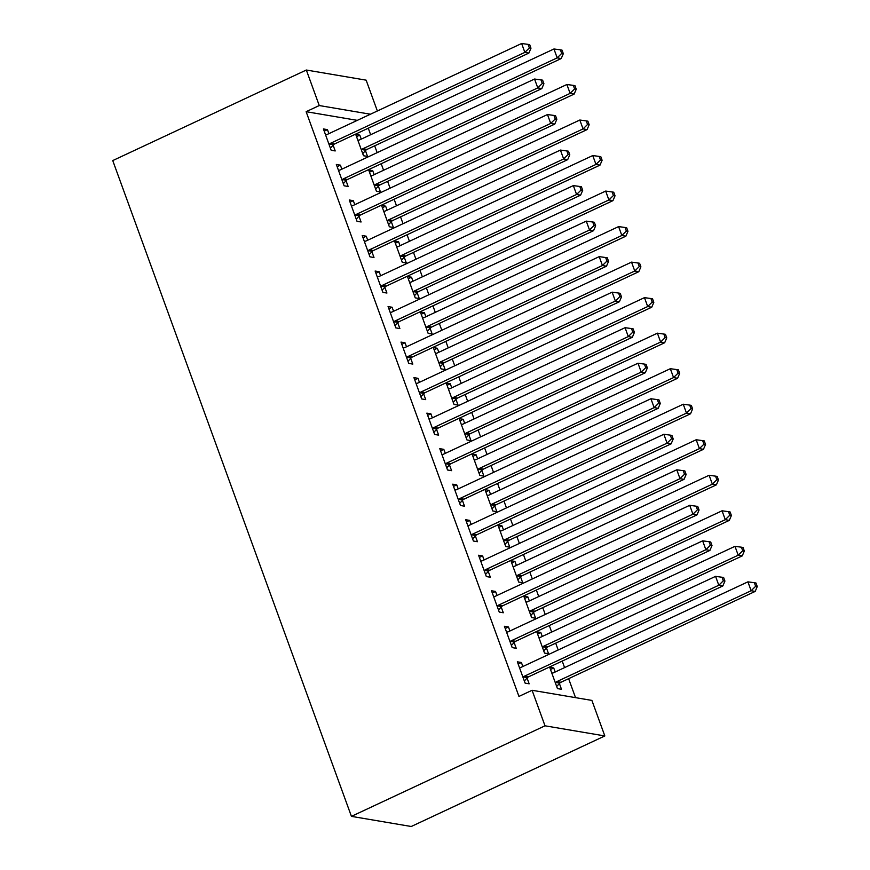 <?xml version="1.0" encoding="UTF-8"?>
<svg xmlns="http://www.w3.org/2000/svg" width="870" height="870" viewBox="0 0 870 870"><rect width="100%" height="100%" fill="white"/><g stroke="black" fill="none" stroke-linecap="round" stroke-linejoin="round"><path stroke-width="1.3" d="M575.527 697.642L568.621 678.687M564.586 667.605L562.216 661.08M558.181 649.999L555.691 643.158M551.656 632.077L549.285 625.552M545.251 614.47L542.76 607.63M538.726 596.548L536.355 590.023M532.32 578.942L529.83 572.112M525.806 561.03L523.425 554.505M519.39 543.424L516.9 536.583M512.876 525.502L510.494 518.977M506.46 507.895L503.969 501.055M499.945 489.973L497.564 483.459M493.529 472.366L491.05 465.537M487.015 454.455L484.633 447.93M480.599 436.849L478.119 430.008M474.085 418.927L471.703 412.402M467.668 401.32L465.189 394.491M461.154 383.398L458.773 376.884M454.738 365.802L452.259 358.962M448.224 347.88L445.842 341.355M441.819 330.274L439.328 323.433M435.294 312.352L432.912 305.827M428.888 294.745L426.398 287.916M422.363 276.834L419.992 270.309M415.958 259.227L413.467 252.387M409.433 241.305L407.062 234.78M403.027 223.699L400.537 216.858M396.502 205.777L394.132 199.252M390.097 188.17L387.607 181.341M383.572 170.259L381.201 163.734M377.167 152.652L374.676 145.812M370.642 134.73L368.271 128.205M591.894 700.415L604.824 735.944L411.238 826.5L351.426 816.364L112.741 160.58L306.327 70.024L319.257 105.542L306.131 111.686L518.955 696.424L532.081 690.28L591.894 700.415M306.327 70.024L366.139 80.16L377.362 110.99M537.562 633.969L540.803 632.457L536.757 631.772L544.522 653.087L548.557 653.772L546.469 648.019M540.803 632.457L542.26 636.47M505.231 628.488L508.471 626.976L504.426 626.291L512.191 647.606L516.225 648.291L514.137 642.538M508.471 626.976L509.929 630.989M511.701 562.923L514.942 561.411L510.897 560.726L518.661 582.041L522.696 582.726L520.608 576.973M514.942 561.411L516.399 565.424M479.37 557.442L482.611 555.93L478.576 555.245L486.33 576.56L490.365 577.245L488.277 571.492M482.611 555.93L484.079 559.943M485.841 491.876L489.081 490.354L485.036 489.669L492.801 510.984L496.835 511.669L494.747 505.927M489.081 490.354L490.549 494.377M453.509 486.395L456.75 484.873L452.715 484.188L460.469 505.503L464.515 506.188L462.416 500.446M456.75 484.873L458.218 488.896M459.98 420.819L463.221 419.307L459.186 418.622L466.94 439.937L470.985 440.622L468.887 434.869M463.221 419.307L464.689 423.32M427.648 415.349L430.889 413.826L426.855 413.141L434.608 434.456L438.654 435.141L436.555 429.388M430.889 413.826L432.357 417.839M434.119 349.773L437.36 348.261L433.325 347.576L441.079 368.891L445.125 369.576L443.026 363.823M437.36 348.261L438.828 352.274M401.788 344.292L405.028 342.78L400.994 342.095L408.748 363.41L412.793 364.095L410.694 358.342M405.028 342.78L406.497 346.793M408.258 278.726L411.499 277.215L407.464 276.529L415.218 297.844L419.264 298.519L417.165 292.777M411.499 277.215L412.967 281.228M375.938 273.245L379.168 271.734L375.133 271.048L382.887 292.363L386.933 293.049L384.834 287.296M379.168 271.734L380.636 275.746M382.398 207.68L385.638 206.157L381.604 205.472L389.358 226.787L393.403 227.472L391.304 221.719M385.638 206.157L387.106 210.181M350.077 202.199L353.318 200.676L349.272 199.991L357.026 221.306L361.072 221.991L358.973 216.249M353.318 200.676L354.775 204.7M356.548 136.623L359.788 135.111L355.743 134.426L363.497 155.741L367.542 156.426L365.443 150.673M359.788 135.111L361.246 139.124M324.216 131.152L327.457 129.63L323.412 128.945L331.165 150.26L335.211 150.945L333.123 145.192M327.457 129.63L328.914 133.643M357.32 120.364L306.131 111.686M337.147 166.67L340.387 165.159L336.342 164.474L344.096 185.788L348.141 186.474L346.053 180.721M340.387 165.159L341.845 169.171M369.478 172.151L372.708 170.64L368.673 169.954L376.427 191.269L380.473 191.955L378.374 186.202M372.708 170.64L374.176 174.652M363.007 237.717L366.248 236.205L362.203 235.52L369.957 256.835L374.002 257.52L371.903 251.767M366.248 236.205L367.705 240.218M395.328 243.198L398.569 241.686L394.534 241.001L402.288 262.316L406.333 263.001L404.235 257.248M398.569 241.686L400.037 245.699M388.857 308.774L392.098 307.251L388.063 306.566L395.817 327.881L399.863 328.566L397.764 322.813M392.098 307.251L393.566 311.275M421.189 314.255L424.429 312.732L420.395 312.047L428.149 333.362L432.194 334.047L430.095 328.294M424.429 312.732L425.898 316.745M414.718 379.82L417.959 378.309L413.924 377.623L421.678 398.938L425.724 399.624L423.625 393.871M417.959 378.309L419.427 382.321M447.049 385.301L450.29 383.779L446.256 383.094L454.01 404.409L458.055 405.094L455.956 399.352M450.29 383.779L451.758 387.803M440.579 450.867L443.82 449.355L439.785 448.67L447.539 469.985L451.584 470.67L449.485 464.917M443.82 449.355L445.288 453.368M472.91 456.348L476.151 454.836L472.116 454.151L479.87 475.466L483.916 476.151L481.817 470.398M476.151 454.836L477.619 458.849M466.44 521.913L469.68 520.401L465.646 519.716L473.4 541.031L477.445 541.716L475.346 535.963M469.68 520.401L471.148 524.414M498.771 527.394L502.012 525.882L497.966 525.197L505.731 546.512L509.766 547.197L507.678 541.444M502.012 525.882L503.469 529.895M492.3 592.97L495.541 591.448L491.496 590.763L499.26 612.078L503.295 612.763L501.207 607.021M495.541 591.448L496.998 595.471M524.632 598.451L527.872 596.929L523.827 596.244L531.592 617.559L535.626 618.244L533.538 612.491M527.872 596.929L529.33 600.942M518.161 664.017L521.402 662.505L517.356 661.82L525.121 683.135L529.156 683.82L527.068 678.067M521.402 662.505L522.859 666.518M550.492 669.498L553.733 667.975L549.688 667.29L557.452 688.605L561.487 689.29L559.399 683.548M553.733 667.975L555.19 671.999M604.824 735.944L545.011 725.808L532.081 690.28M545.011 725.808L351.426 816.364M370.446 114.22L319.257 105.542M330.611 143.245L334.656 143.931L528.895 53.07L524.86 52.385L330.611 143.245A3.882 3.513 -80.4 0 0 329.48 144.072L329.077 144.507M529.362 47.926L530.983 48.198L529.689 44.653L528.068 44.37L529.362 47.926L524.86 52.385L521.63 43.5L327.381 134.361A3.882 3.513 -80.4 0 1 326.065 134.676L325.5 134.698M334.656 143.931A3.882 3.513 -80.4 0 0 333.525 144.757L330.393 148.128M528.895 53.07L530.983 48.198M528.068 44.37L521.63 43.5M362.725 153.599L365.857 150.238A3.882 3.513 99.6 0 1 366.988 149.412L561.226 58.551L557.192 57.866L553.951 48.981L359.712 139.842A3.882 3.513 99.6 0 1 358.396 140.157L357.831 140.179M361.409 149.988L361.811 149.553A3.882 3.513 99.6 0 1 362.942 148.726L557.192 57.866L561.694 53.407L563.314 53.679L562.02 50.123L560.4 49.851L561.694 53.407M553.951 48.981L560.4 49.851M563.314 53.679L561.226 58.551M343.541 178.774L347.587 179.459L541.825 88.588L537.79 87.903L343.541 178.774A3.882 3.513 -80.4 0 0 342.41 179.601L342.008 180.036M542.293 83.455L543.913 83.727L542.619 80.17L540.999 79.899L542.293 83.455L537.79 87.903L534.55 79.029L340.311 169.889A3.882 3.513 -80.4 0 1 338.995 170.205L338.43 170.226M347.587 179.459A3.882 3.513 -80.4 0 0 346.456 180.286L343.324 183.646M541.825 88.588L543.913 83.727M540.999 79.899L534.55 79.029M356.472 214.292L360.517 214.977L554.755 124.116L550.721 123.431L356.472 214.292A3.882 3.513 -80.4 0 0 355.341 215.129L354.938 215.564M555.223 118.972L556.843 119.255L555.549 115.699L553.929 115.427L555.223 118.972L550.721 123.431L547.48 114.546L353.242 205.418A3.882 3.513 -80.4 0 1 351.926 205.733L351.36 205.744M360.517 214.977A3.882 3.513 -80.4 0 0 359.386 215.814L356.254 219.175M554.755 124.116L556.843 119.255M553.929 115.427L547.48 114.546M375.655 189.127L378.787 185.767A3.882 3.513 99.6 0 1 379.918 184.94L574.156 94.069L570.122 93.384L566.881 84.499L372.643 175.37A3.882 3.513 99.6 0 1 371.327 175.686L370.761 175.696M374.339 185.517L374.742 185.082A3.882 3.513 99.6 0 1 375.873 184.255L570.122 93.384L574.624 88.936L576.244 89.208L574.95 85.651L573.33 85.38L574.624 88.936M566.881 84.499L573.33 85.38M576.244 89.208L574.156 94.069M388.585 224.656L391.717 221.284A3.882 3.513 99.6 0 1 392.849 220.458L587.087 129.597L583.052 128.912L579.811 120.027L385.573 210.899A3.882 3.513 99.6 0 1 384.257 211.214L383.692 211.225M387.27 221.034L387.672 220.599A3.882 3.513 99.6 0 1 388.803 219.773L583.052 128.912L587.554 124.453L589.175 124.725L587.881 121.18L586.26 120.908L587.554 124.453M579.811 120.027L586.26 120.908M589.175 124.725L587.087 129.597M369.402 249.82L373.447 250.506L567.686 159.645L563.651 158.96L369.402 249.82A3.882 3.513 -80.4 0 0 368.271 250.647L367.869 251.082M568.154 154.501L569.774 154.773L568.48 151.228L566.859 150.945L568.154 154.501L563.651 158.96L560.41 150.075L366.172 240.936A3.882 3.513 -80.4 0 1 364.856 241.251L364.291 241.273M373.447 250.506A3.882 3.513 -80.4 0 0 372.316 251.332L369.185 254.692M567.686 159.645L569.774 154.773M566.859 150.945L560.41 150.075M382.332 285.349L386.378 286.034L580.616 195.163L576.582 194.478L382.332 285.349A3.882 3.513 -80.4 0 0 381.201 286.176L380.799 286.611M581.084 190.03L582.704 190.302L581.41 186.745L579.79 186.474L581.084 190.03L576.582 194.478L573.341 185.604L379.103 276.464A3.882 3.513 -80.4 0 1 377.787 276.78L377.221 276.791M386.378 286.034A3.882 3.513 -80.4 0 0 385.247 286.861L382.115 290.221M580.616 195.163L582.704 190.302M579.79 186.474L573.341 185.604M401.516 260.173L404.648 256.813A3.882 3.513 99.6 0 1 405.779 255.987L600.017 165.115L595.983 164.43L592.742 155.556L398.503 246.417A3.882 3.513 99.6 0 1 397.188 246.732L396.622 246.754M400.2 256.563L400.602 256.128A3.882 3.513 99.6 0 1 401.733 255.301L595.983 164.43L600.485 159.982L602.105 160.254L600.811 156.698L599.191 156.426L600.485 159.982M592.742 155.556L599.191 156.426M602.105 160.254L600.017 165.115M414.446 295.702L417.578 292.342A3.882 3.513 99.6 0 1 418.709 291.504L612.948 200.644L608.902 199.959L605.672 191.074L411.434 281.945A3.882 3.513 99.6 0 1 410.107 282.261L409.553 282.272M413.13 292.092L413.533 291.657A3.882 3.513 99.6 0 1 414.664 290.819L608.902 199.959L613.415 195.5L615.036 195.783L613.741 192.226L612.121 191.955L613.415 195.5M605.672 191.074L612.121 191.955M615.036 195.783L612.948 200.644M395.263 320.867L399.308 321.552L593.547 230.691L589.512 230.006L395.263 320.867A3.882 3.513 -80.4 0 0 394.132 321.704L393.729 322.139M594.014 225.547L595.635 225.819L594.34 222.274L592.72 222.002L594.014 225.547L589.512 230.006L586.271 221.121L392.033 311.993A3.882 3.513 -80.4 0 1 390.717 312.308L390.151 312.319M399.308 321.552A3.882 3.513 -80.4 0 0 398.177 322.389L395.045 325.75M593.547 230.691L595.635 225.819M592.72 222.002L586.271 221.121M427.377 331.231L430.498 327.859A3.882 3.513 99.6 0 1 431.64 327.033L625.878 236.172L621.832 235.487L618.603 226.602L424.364 317.463A3.882 3.513 99.6 0 1 423.037 317.789L422.483 317.8M426.061 327.609L426.463 327.174A3.882 3.513 99.6 0 1 427.594 326.348L621.832 235.487L626.346 231.028L627.966 231.3L626.672 227.755L625.051 227.472L626.346 231.028M618.603 226.602L625.051 227.472M627.966 231.3L625.878 236.172M408.193 356.396L412.239 357.081L606.477 266.209L602.442 265.524L408.193 356.396A3.882 3.513 -80.4 0 0 407.062 357.222L406.66 357.657M606.945 261.076L608.565 261.348L607.271 257.792L605.65 257.52L606.945 261.076L602.442 265.524L599.202 256.65L404.963 347.511A3.882 3.513 -80.4 0 1 403.637 347.826L403.082 347.848M412.239 357.081A3.882 3.513 -80.4 0 0 411.108 357.907L407.976 361.267M606.477 266.209L608.565 261.348M605.65 257.52L599.202 256.65M440.296 366.748L443.428 363.388A3.882 3.513 99.6 0 1 444.559 362.562L638.808 271.69L634.763 271.005L631.533 262.131L437.295 352.992A3.882 3.513 99.6 0 1 435.968 353.307L435.413 353.329M438.991 363.138L439.393 362.703A3.882 3.513 99.6 0 1 440.524 361.876L634.763 271.005L639.276 266.557L640.896 266.829L639.602 263.273L637.982 263.001L639.276 266.557M631.533 262.131L637.982 263.001M640.896 266.829L638.808 271.69M421.123 391.913L425.169 392.598L619.407 301.738L615.362 301.053L421.123 391.913A3.882 3.513 -80.4 0 0 419.992 392.751L419.59 393.186M619.875 296.594L621.495 296.877L620.201 293.32L618.581 293.049L619.875 296.594L615.362 301.053L612.132 292.168L417.894 383.039A3.882 3.513 -80.4 0 1 416.567 383.355L416.012 383.365M425.169 392.598A3.882 3.513 -80.4 0 0 424.027 393.436L420.906 396.796M619.407 301.738L621.495 296.877M618.581 293.049L612.132 292.168M453.226 402.277L456.358 398.917A3.882 3.513 99.6 0 1 457.489 398.079L651.739 307.219L647.693 306.534L644.463 297.649L450.225 388.52A3.882 3.513 99.6 0 1 448.898 388.836L448.344 388.846M451.921 398.667L452.324 398.232A3.882 3.513 99.6 0 1 453.455 397.394L647.693 306.534L652.206 302.075L653.827 302.358L652.533 298.801L650.912 298.53L652.206 302.075M644.463 297.649L650.912 298.53M653.827 302.358L651.739 307.219M434.054 427.442L438.088 428.127L632.338 337.266L628.292 336.581L434.054 427.442A3.882 3.513 -80.4 0 0 432.923 428.268L432.52 428.703M632.805 332.122L634.426 332.394L633.132 328.849L631.511 328.566L632.805 332.122L628.292 336.581L625.062 327.696L430.824 418.557A3.882 3.513 -80.4 0 1 429.497 418.883L428.943 418.894M438.088 428.127A3.882 3.513 -80.4 0 0 436.957 428.953L433.825 432.325M632.338 337.266L634.426 332.394M631.511 328.566L625.062 327.696M466.157 437.795L469.289 434.434A3.882 3.513 99.6 0 1 470.42 433.608L664.669 342.747L660.624 342.062L657.394 333.177L463.155 424.038A3.882 3.513 99.6 0 1 461.829 424.353L461.274 424.375M464.841 434.184L465.254 433.749A3.882 3.513 99.6 0 1 466.385 432.923L660.624 342.062L665.137 337.603L666.757 337.875L665.463 334.33L663.843 334.047L665.137 337.603M657.394 333.177L663.843 334.047M666.757 337.875L664.669 342.747M446.984 462.971L451.019 463.656L645.268 372.784L641.223 372.099L446.984 462.971A3.882 3.513 -80.4 0 0 445.853 463.797L445.451 464.232M645.736 367.651L647.356 367.923L646.062 364.367L644.442 364.095L645.736 367.651L641.223 372.099L637.993 363.225L443.754 454.086A3.882 3.513 -80.4 0 1 442.428 454.401L441.873 454.423M451.019 463.656A3.882 3.513 -80.4 0 0 449.888 464.482L446.756 467.842M645.268 372.784L647.356 367.923M644.442 364.095L637.993 363.225M479.087 473.323L482.219 469.963A3.882 3.513 99.6 0 1 483.35 469.137L677.6 378.265L673.554 377.58L670.324 368.706L476.075 459.567A3.882 3.513 99.6 0 1 474.759 459.882L474.204 459.893M477.771 469.713L478.185 469.278A3.882 3.513 99.6 0 1 479.316 468.451L673.554 377.58L678.067 373.132L679.677 373.404L678.393 369.848L676.773 369.576L678.067 373.132M670.324 368.706L676.773 369.576M679.677 373.404L677.6 378.265M459.915 498.488L463.949 499.173L658.198 408.313L654.153 407.628L459.915 498.488A3.882 3.513 -80.4 0 0 458.784 499.326L458.381 499.761M658.666 403.169L660.286 403.452L658.992 399.895L657.372 399.624L658.666 403.169L654.153 407.628L650.923 398.743L456.685 489.614A3.882 3.513 -80.4 0 1 455.358 489.93L454.803 489.94M463.949 499.173A3.882 3.513 -80.4 0 0 462.818 500.011L459.686 503.371M658.198 408.313L660.286 403.452M657.372 399.624L650.923 398.743M492.018 508.852L495.15 505.492A3.882 3.513 99.6 0 1 496.281 504.654L690.53 413.794L686.484 413.109L683.254 404.224L489.005 495.095A3.882 3.513 99.6 0 1 487.689 495.411L487.135 495.421M490.702 505.242L491.115 504.807A3.882 3.513 99.6 0 1 492.246 503.969L686.484 413.109L690.997 408.65L692.607 408.922L691.324 405.376L689.703 405.105L690.997 408.65M683.254 404.224L689.703 405.105M692.607 408.922L690.53 413.794M472.845 534.017L476.88 534.702L671.129 443.841L667.083 443.156L472.845 534.017A3.882 3.513 -80.4 0 0 471.714 534.843L471.301 535.278M671.596 438.697L673.206 438.969L671.923 435.424L670.302 435.141L671.596 438.697L667.083 443.156L663.854 434.271L469.615 525.132A3.882 3.513 -80.4 0 1 468.288 525.447L467.734 525.469M476.88 534.702A3.882 3.513 -80.4 0 0 475.749 535.529L472.617 538.889M671.129 443.841L673.206 438.969M670.302 435.141L663.854 434.271M504.948 544.37L508.08 541.01A3.882 3.513 99.6 0 1 509.211 540.183L703.46 449.311L699.415 448.626L696.185 439.752L501.936 530.613A3.882 3.513 99.6 0 1 500.62 530.928L500.065 530.95M503.632 540.759L504.045 540.324A3.882 3.513 99.6 0 1 505.176 539.498L699.415 448.626L703.928 444.178L705.537 444.45L704.243 440.894L702.634 440.622L703.928 444.178M696.185 439.752L702.634 440.622M705.537 444.45L703.46 449.311M485.775 569.545L489.81 570.231L684.059 479.359L680.014 478.674L485.775 569.545A3.882 3.513 -80.4 0 0 484.644 570.372L484.231 570.807M684.527 474.226L686.136 474.498L684.853 470.942L683.233 470.67L684.527 474.226L680.014 478.674L676.784 469.8L482.535 560.661A3.882 3.513 -80.4 0 1 481.219 560.976L480.664 560.987M489.81 570.231A3.882 3.513 -80.4 0 0 488.679 571.057L485.547 574.418M684.059 479.359L686.136 474.498M683.233 470.67L676.784 469.8M517.878 579.899L521.01 576.538A3.882 3.513 99.6 0 1 522.141 575.701L716.391 484.84L712.345 484.155L709.115 475.27L514.866 566.142A3.882 3.513 99.6 0 1 513.55 566.457L512.995 566.468M516.562 576.288L516.976 575.853A3.882 3.513 99.6 0 1 518.107 575.026L712.345 484.155L716.858 479.707L718.468 479.979L717.174 476.423L715.564 476.151L716.858 479.707M709.115 475.27L715.564 476.151M718.468 479.979L716.391 484.84M498.706 605.063L502.74 605.748L696.99 514.888L692.944 514.203L498.706 605.063A3.882 3.513 -80.4 0 0 497.575 605.901L497.161 606.336M697.457 509.744L699.067 510.016L697.773 506.471L696.163 506.199L697.457 509.744L692.944 514.203L689.714 505.318L495.465 596.189A3.882 3.513 -80.4 0 1 494.149 596.505L493.594 596.515M502.74 605.748A3.882 3.513 -80.4 0 0 501.609 606.586L498.477 609.946M696.99 514.888L699.067 510.016M696.163 506.199L689.714 505.318M530.809 615.427L533.941 612.056A3.882 3.513 99.6 0 1 535.072 611.229L729.321 520.369L725.275 519.684L722.046 510.799L527.796 601.659A3.882 3.513 99.6 0 1 526.481 601.986L525.926 601.996M529.493 611.806L529.906 611.371A3.882 3.513 99.6 0 1 531.037 610.544L725.275 519.684L729.789 515.225L731.398 515.497L730.104 511.951L728.494 511.669L729.789 515.225M722.046 510.799L728.494 511.669M731.398 515.497L729.321 520.369M511.636 640.592L515.671 641.277L709.92 550.405L705.875 549.731L511.636 640.592A3.882 3.513 -80.4 0 0 510.505 641.418L510.092 641.853M710.388 545.272L711.997 545.544L710.703 541.988L709.093 541.716L710.388 545.272L705.875 549.731L702.645 540.846L508.395 631.707A3.882 3.513 -80.4 0 1 507.079 632.022L506.525 632.044M515.671 641.277A3.882 3.513 -80.4 0 0 514.54 642.104L511.408 645.464M709.92 550.405L711.997 545.544M709.093 541.716L702.645 540.846M543.739 650.945L546.871 647.584A3.882 3.513 99.6 0 1 548.002 646.758L742.251 555.886L738.206 555.201L734.976 546.327L540.727 637.188A3.882 3.513 99.6 0 1 539.411 637.503L538.856 637.525M542.423 647.334L542.826 646.899A3.882 3.513 99.6 0 1 543.967 646.073L738.206 555.201L742.719 550.753L744.328 551.025L743.034 547.469L741.425 547.197L742.719 550.753M734.976 546.327L741.425 547.197M744.328 551.025L742.251 555.886M524.567 676.12L528.601 676.806L722.85 585.934L718.805 585.249L524.567 676.12A3.882 3.513 -80.4 0 0 523.435 676.947L523.022 677.382M723.318 580.801L724.928 581.073L723.633 577.517L722.024 577.245L723.318 580.801L718.805 585.249L715.575 576.364L521.326 667.236A3.882 3.513 -80.4 0 1 520.01 667.551L519.455 667.562M528.601 676.806A3.882 3.513 -80.4 0 0 527.47 677.632L524.338 680.992M722.85 585.934L724.928 581.073M722.024 577.245L715.575 576.364M556.669 686.473L559.801 683.113A3.882 3.513 99.6 0 1 560.932 682.276L755.182 591.415L751.136 590.73L747.906 581.845L553.657 672.717A3.882 3.513 99.6 0 1 552.341 673.032L551.787 673.043M555.354 682.863L555.756 682.428A3.882 3.513 99.6 0 1 556.887 681.591L751.136 590.73L755.649 586.271L757.259 586.554L755.965 582.998L754.355 582.726L755.649 586.271M747.906 581.845L754.355 582.726M757.259 586.554L755.182 591.415M329.48 144.072L333.525 144.757M365.857 150.238L361.811 149.553M366.988 149.412L362.942 148.726M342.41 179.601L346.456 180.286M355.341 215.129L359.386 215.814M378.787 185.767L374.742 185.082M379.918 184.94L375.873 184.255M391.717 221.284L387.672 220.599M392.849 220.458L388.803 219.773M368.271 250.647L372.316 251.332M381.201 286.176L385.247 286.861M404.648 256.813L400.602 256.128M405.779 255.987L401.733 255.301M417.578 292.342L413.533 291.657M418.709 291.504L414.664 290.819M394.132 321.704L398.177 322.389M430.498 327.859L426.463 327.174M431.64 327.033L427.594 326.348M407.062 357.222L411.108 357.907M443.428 363.388L439.393 362.703M444.559 362.562L440.524 361.876M419.992 392.751L424.027 393.436M456.358 398.917L452.324 398.232M457.489 398.079L453.455 397.394M432.923 428.268L436.957 428.953M469.289 434.434L465.254 433.749M470.42 433.608L466.385 432.923M445.853 463.797L449.888 464.482M482.219 469.963L478.185 469.278M483.35 469.137L479.316 468.451M458.784 499.326L462.818 500.011M495.15 505.492L491.115 504.807M496.281 504.654L492.246 503.969M471.714 534.843L475.749 535.529M508.08 541.01L504.045 540.324M509.211 540.183L505.176 539.498M484.644 570.372L488.679 571.057M521.01 576.538L516.976 575.853M522.141 575.701L518.107 575.026M497.575 605.901L501.609 606.586M533.941 612.056L529.906 611.371M535.072 611.229L531.037 610.544M510.505 641.418L514.54 642.104M546.871 647.584L542.826 646.899M548.002 646.758L543.967 646.073M523.435 676.947L527.47 677.632M559.801 683.113L555.756 682.428M560.932 682.276L556.887 681.591"/></g></svg>
